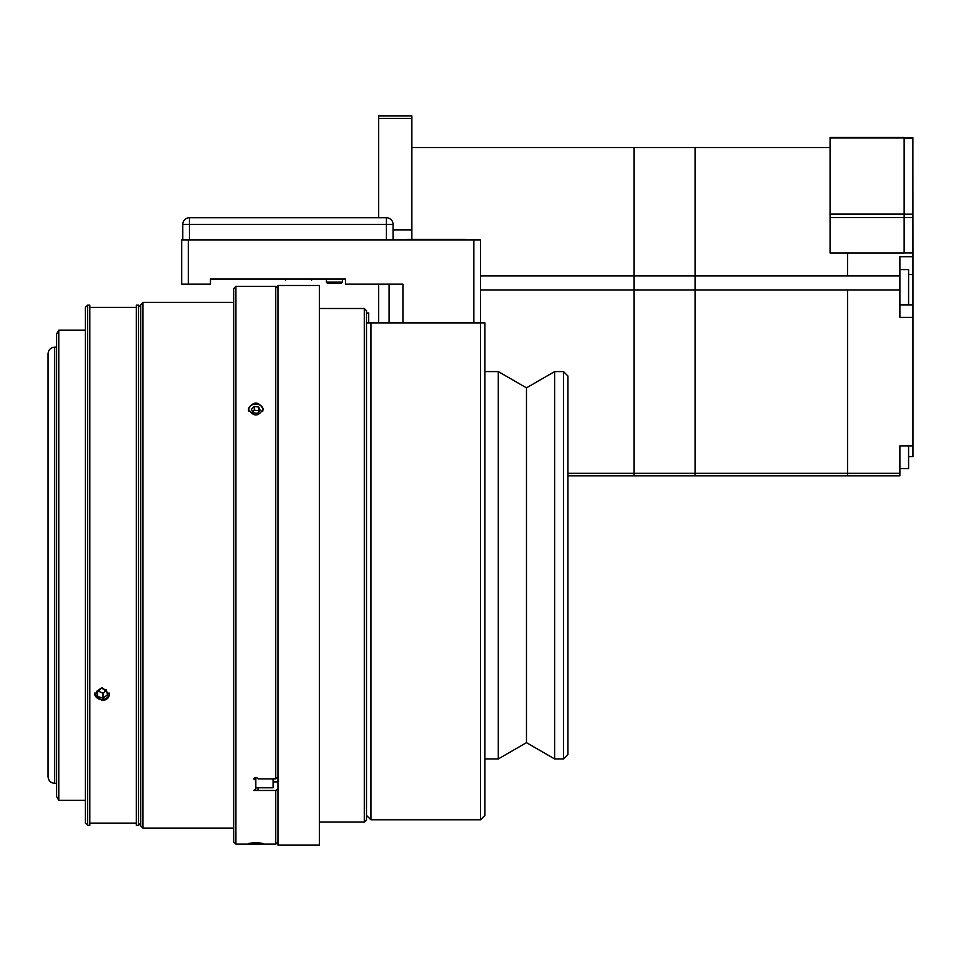 <?xml version="1.0" encoding="UTF-8"?>
<svg xmlns="http://www.w3.org/2000/svg" width="961" height="961" viewBox="0 0 961 961"><rect width="100%" height="100%" fill="white"/><g stroke="black" fill="none" stroke-linecap="round" stroke-linejoin="round"><path stroke-width="1.44" d="M319.352 285.477L319.352 845.043L277.957 845.043L277.957 285.477L319.352 285.477M311.604 279.062L311.604 280.168M285.489 279.062L285.489 280.168M142.937 302.403L140.726 304.625L140.726 825.895L142.937 828.106L142.937 302.403L233.691 302.403M465.508 239.373L406.947 239.373M567.927 475.803L633.996 475.803L633.996 473.329L567.927 473.329M480.488 289.946L633.996 289.946L633.996 473.329M411.873 147.513L633.996 147.513L633.996 275.927L480.488 275.927M633.996 275.927L633.996 289.946M393.061 229.871L411.873 229.871L411.873 239.373L411.873 115.957L378.67 115.957L378.67 217.739M634.092 289.946L695.091 289.946L695.091 475.803L634.092 475.803L634.092 147.513L695.091 147.513L695.091 275.927L634.092 275.927M695.091 473.329L634.092 473.329M695.091 275.927L695.091 289.946L847.506 289.946L847.506 473.329L695.175 473.329L695.175 147.513L830.076 147.513M695.175 473.329L695.175 475.803L847.506 475.803L847.506 473.329M908.589 445.88L908.589 468.656L899.88 468.656M847.506 275.927L847.59 252.959L847.506 275.927L695.175 275.927M899.88 461.232L899.88 445.88L912.95 445.88L912.95 456.583L908.589 456.583M847.59 252.959L904.145 252.959L904.145 137.459L830.076 137.459L830.076 252.959L847.506 252.959M904.145 137.555L912.866 137.555L912.866 214.195L904.145 214.195M904.145 252.911L912.866 252.911L912.866 214.195M899.88 473.329L847.59 473.329L847.59 475.803L899.88 475.803L899.88 445.88M912.95 256.707L912.95 317.394L899.88 317.394L899.88 256.707L912.95 256.707L912.866 166.733M912.95 317.394L912.95 445.88M847.59 473.329L847.59 289.946L899.88 289.946M899.88 275.927L847.59 275.927M899.88 269.621L908.589 269.621L908.589 304.481L899.88 304.481M56.615 783.335L54.693 783.335L54.693 347.173L56.615 347.173M54.693 347.173C50.657 347.57 48.446 349.78 48.05 353.816L48.05 776.692C48.446 780.728 50.657 782.951 54.693 783.335M48.05 364.603L48.05 765.917M109.386 693.674A7.412 6.427 -0 0 1 101.998 699.56A7.412 6.427 -0 0 1 94.598 693.674M109.29 693.085A7.304 6.331 -0 0 1 109.278 693.686A7.304 6.331 -0 0 1 101.65 699.512A7.304 6.331 -0 0 1 94.695 693.085M96.532 691.476L100.977 688.232L106.443 689.962L107.452 694.911L103.007 698.154L97.541 696.437L96.532 691.476M97.409 690.827L103.007 693.169L106.575 690.575M97.541 696.437L97.541 691.452M103.007 698.154L103.007 693.169M109.41 694.19C108.965 698.07 106.491 700.197 101.998 700.557L94.574 694.19L101.998 687.716L109.41 694.19M136.306 307.388L89.817 307.388M140.726 307.388L138.516 305.178L138.516 825.343L136.306 825.343L136.306 305.178L138.516 305.178M87.607 825.343L87.607 305.178L85.397 307.388L85.397 823.121L87.607 825.343L89.817 825.343L89.817 305.178L87.607 305.178M136.306 823.121L89.817 823.121M85.397 800.321L58.777 800.321L56.615 796.573L56.615 333.935L58.777 330.2L58.777 800.321M366.501 815.384L370.934 819.805L370.934 322.884L480.5 322.884L480.5 819.805L484.921 815.384L484.921 322.884L366.501 322.884M563.494 758.938L567.927 754.505L567.927 376.003L563.494 371.583L563.494 758.938L554.641 758.938L526.472 742.661L498.291 758.938L484.921 758.938M526.472 742.661L526.472 387.848L554.641 371.583L554.641 758.938M484.921 371.583L498.291 371.583L498.291 758.938M262.725 411.236A7.087 5.862 -0 0 0 260.503 405.506A7.087 5.862 -0 0 0 253.356 404.413A7.087 5.862 -0 0 0 248.923 411.236M248.443 409.566A7.412 6.138 180 0 1 253.236 404.401A7.412 6.138 180 0 1 263.206 409.566M260.239 410.527L257.392 413.374L252.983 412.762L251.422 409.29L254.269 406.431L258.677 407.056L260.239 410.527M259.086 411.68L258.677 410.767L254.269 410.155L252.575 411.861M258.677 407.056L258.677 410.767M254.269 406.431L254.269 410.155M263.242 408.978C258.305 416.954 253.356 416.954 248.418 408.978C253.356 401.121 258.305 401.121 263.242 408.978M248.418 843.446C253.356 842.665 258.305 842.665 263.242 843.446L248.418 843.446M258.041 787.78L258.041 790.471L253.62 790.471L255.83 789.149L255.83 777.437M273.08 778.866L273.08 787.78L255.83 787.78M255.83 780.284L253.62 778.866L254.977 777.545L256.671 777.545L258.041 778.866L275.747 778.866L277.957 777.125M277.957 788.729L275.747 790.471L258.041 790.471M277.957 781.882L273.08 781.882M235.901 286.366L233.691 288.576L233.691 841.944L235.901 844.154L235.901 286.366L275.747 286.366L275.747 778.866M275.747 790.471L275.747 844.154L235.901 844.154M366.501 819.805L366.501 310.703L364.291 308.493L364.291 822.015L366.501 819.805M327.425 283.267L341.371 283.267L342.476 282.15L326.32 282.15L327.425 283.267M393.061 239.878L393.061 224.381A6.643 6.643 0 0 0 386.418 217.739L189.413 217.739A6.643 6.643 0 0 0 182.782 224.381L182.782 239.878M182.782 224.381L189.413 224.381L189.413 217.739L348.567 217.739M386.418 217.739L386.418 224.381L393.061 224.381M360.555 217.739L386.19 217.739M480.488 322.884L480.488 239.878L181.665 239.878L181.665 284.144L210.447 284.144L210.447 279.062L345.467 279.062L345.467 284.144L402.923 284.144L402.923 322.884M378.67 284.144L378.67 322.884M366.501 312.986L368.712 312.986L368.712 322.884M904.145 214.123L830.076 214.123M904.145 137.94L830.076 137.94M912.866 138.012L904.145 138.012M912.866 217.558L904.145 217.558M904.145 217.606L830.076 217.606M908.589 274.546L912.95 274.546M899.88 304.889L912.95 304.889M189.413 239.878L189.413 224.381L386.418 224.381L386.418 239.878M378.67 118.467L411.873 118.467M188.308 284.144L188.308 239.878M473.845 239.878L473.845 322.884M389.085 284.144L389.085 322.884M140.726 823.121L138.516 825.343M58.777 330.2L85.397 330.2M370.934 819.805L480.5 819.805M554.641 371.583L563.494 371.583M526.472 387.848L498.291 371.583M277.957 288.576L275.747 286.366M277.957 841.944L275.747 844.154M142.937 828.106L233.691 828.106M319.352 822.015L364.291 822.015M319.352 308.493L364.291 308.493M326.32 279.062L326.32 282.15M342.476 279.062L342.476 282.15"/></g></svg>
